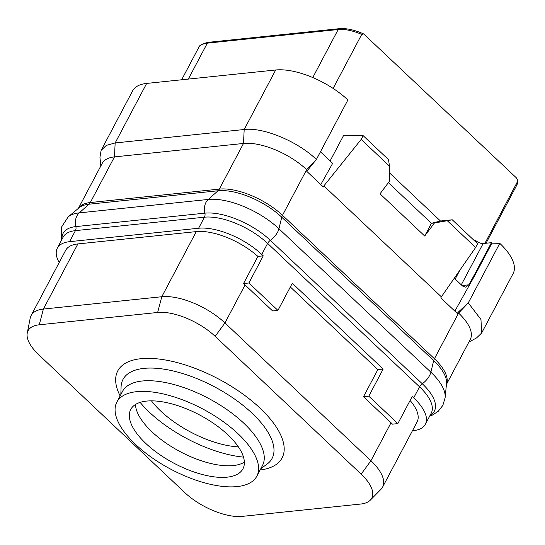 <?xml version="1.0" encoding="UTF-8"?>
<svg xmlns="http://www.w3.org/2000/svg" width="545" height="545" viewBox="0 0 545 545"><rect width="100%" height="100%" fill="white"/><g stroke="black" fill="none" stroke-linecap="round" stroke-linejoin="round"><path stroke-width="0.82" d="M277.936 310.412L248.888 282.991L243.54 283.543A49.268 21.214 -152.1 0 1 245.066 284.946L272.623 310.963L277.936 310.412L292.304 283.271L383.162 369.047L368.795 396.181L397.843 423.601L412.211 396.467L413.703 397.87A49.268 21.214 27.9 0 1 425.366 424.248A49.268 21.214 27.9 0 1 413.103 430.72L412.415 430.788M59.194 262.533A49.268 21.214 27.9 0 1 57.32 248.145A49.268 21.214 27.9 0 1 69.583 241.673L198.612 228.239A49.268 21.214 27.9 0 1 261.764 254.447L263.255 255.85L257.908 256.409A49.268 21.214 -152.1 0 0 196.275 231.605L77.874 243.928A49.268 21.214 -152.1 0 0 65.611 250.407L31.126 315.535A49.268 21.214 27.9 0 1 43.389 309.063L161.79 296.732A49.268 21.214 27.9 0 1 224.949 322.94L370.927 460.743A49.268 21.214 27.9 0 1 382.59 487.114A49.268 21.214 27.9 0 1 380.969 489.321L370.287 500.167A44.867 19.32 27.9 0 1 360.599 504.057L242.198 516.381A44.867 19.32 27.9 0 1 184.68 492.517L38.709 354.713A44.867 19.32 27.9 0 1 27.25 333.05A44.867 19.32 27.9 0 1 39.247 324.8L157.648 312.469A44.867 19.32 27.9 0 1 215.166 336.34L361.144 474.136A44.867 19.32 27.9 0 1 370.287 500.167M382.59 487.114L417.075 421.987A49.268 21.214 -152.1 0 0 410.085 400.48M397.843 423.601L392.495 424.16A49.268 21.214 -152.1 0 0 391.038 422.75L363.481 396.733L368.795 396.181M383.162 369.047L377.855 369.599L290.335 286.983M377.855 369.599L363.481 396.733M257.908 256.409L243.54 283.543M27.25 333.05L30.213 318.116A49.268 21.214 27.9 0 1 31.126 315.535M256.824 476.187L262.472 465.519A79.189 34.09 -152.1 0 0 243.724 423.131A79.189 34.09 27.9 0 0 172.935 384.259A79.189 34.09 27.9 0 0 122.509 391.412L116.862 402.081A79.189 34.09 27.9 0 1 167.288 394.927A79.189 34.09 27.9 0 1 238.076 433.793A79.189 34.09 -152.1 0 1 256.824 476.187A79.189 34.09 -152.1 0 1 206.398 483.333A79.189 34.09 -152.1 0 1 135.61 444.468A79.189 34.09 27.9 0 1 116.862 402.081M146.55 401.093A63.465 27.325 27.9 0 1 214.9 424.323A63.465 27.325 27.9 0 1 242.934 468.829A63.465 27.325 27.9 0 1 227.136 477.168A63.465 27.325 27.9 0 1 158.786 453.944A63.465 27.325 27.9 0 1 130.752 409.431A63.465 27.325 27.9 0 1 146.55 401.093M244.358 462.16A63.465 27.325 27.9 0 1 239.97 464.19A63.465 27.325 27.9 0 1 233.28 465.566A63.465 27.325 -152.1 0 1 175.218 448.91A63.465 27.325 -152.1 0 1 136.257 409.275A63.465 27.325 -152.1 0 1 135.467 404.499M243.492 457.119A84.468 36.365 27.9 0 1 140.12 402.387M238.39 446.88A66.987 28.837 27.9 0 1 151.456 400.854M333.131 88.419L361.737 34.396L363.665 33.94L516.422 177.888L517.75 180.504L517.559 181.492A35.193 15.151 27.9 0 1 516.769 185.191L517.75 180.504M484.914 243.356L517.559 181.492M446.43 384.463L470.26 339.467A49.268 21.214 27.9 0 0 458.59 313.089L457.936 312.469L457.378 313.518L440.816 297.883L441.368 296.834L323.873 185.92L323.321 186.969L306.76 171.328L316.373 159.481L347.901 99.967A56.312 24.239 -152.1 0 0 275.695 69.992L146.666 83.426A56.312 24.239 -152.1 0 0 132.653 90.824L101.138 150.345L99.939 157.267L100.818 166M78.385 208.36L102.208 163.364A49.268 21.214 27.9 0 1 114.47 156.892L90.306 202.536A7.037 5.348 -95.9 0 1 89.019 204.205L218.041 190.77A49.697 21.391 27.9 0 1 281.745 217.203L278.945 228.777L430.884 372.201A55.14 23.742 27.9 0 1 445.129 397.687L446.519 383.598A49.697 21.391 27.9 0 0 433.677 360.627L430.884 372.201A12.508 6.097 133.3 0 1 422.28 383.755A51.08 21.991 27.9 0 1 430.066 415.379M307.312 170.285L306.658 169.665A49.268 21.214 27.9 0 0 243.499 143.458L114.47 156.892L115.152 142.947L106.343 145.379L101.138 150.345M146.666 83.426L115.152 142.947L244.18 129.512L275.695 69.992M61.578 240.107L61.408 227.265L68.18 216.876L79.052 207.802A49.697 21.391 27.9 0 1 89.019 204.205L79.236 212.877L208.265 199.443L218.041 190.77A7.037 5.348 -95.9 0 0 219.328 189.101A49.268 21.214 27.9 0 1 282.487 215.309L306.658 169.665L316.373 159.481C297.802 141.4 263.16 127.012 244.18 129.512L243.499 143.458L219.328 189.101L90.306 202.536A49.268 21.214 27.9 0 0 78.46 208.299M320.787 184.571L332.641 163.391L320.453 151.789M323.873 185.92L361.171 139.418L363.154 135.671L343.718 135.228L330.086 160.979M454.292 278.222L462.521 285.996L465.641 287.147L468.85 284.817L462.031 285.532M441.368 296.834L475.635 247.471L477.611 243.724L452.261 219.792L440.496 221.018L389.62 172.997M454.843 311.127L475.056 275.021L474.545 274.544L468.85 284.817M475.056 275.021L491.924 243.165L499.779 243.343L468.278 302.877L457.936 312.469M474.545 274.544L491.413 242.682L491.924 243.165M491.413 242.682L483.143 243.547A5.866 2.527 27.9 0 1 475.621 240.427L475.117 241.374M468.864 342.097L476.582 337.914L481.63 333.036L513.145 273.515A56.312 24.239 -152.1 0 0 499.779 243.343M248.888 282.991L263.255 255.85M363.154 135.671L388.503 159.61L389.505 166.164L361.171 139.418M389.505 166.164L389.764 180.79L380.022 193.836L424.705 236.026L434.447 222.973L431.422 223.3L424.705 236.026M475.635 247.471L447.295 220.725L434.447 222.973M452.261 219.792L447.295 220.725M440.496 221.018L431.422 223.3L388.367 182.657M481.63 333.036L480.969 319.527L468.278 302.877L458.59 313.089L434.419 358.739L282.487 215.309A7.037 3.433 -46.7 0 0 281.745 217.203L433.677 360.627A7.037 3.433 -46.7 0 1 434.419 358.739A49.268 21.214 27.9 0 1 446.444 384.361M391.038 422.75L370.927 460.743L361.144 474.136M245.066 284.946L224.949 322.94L215.166 336.34M196.275 231.605L161.79 296.732L157.648 312.469M77.874 243.928L43.389 309.063L39.247 324.8M260.088 470.015A92.97 40.023 -152.1 0 0 260.074 408.164A92.97 40.023 -152.1 0 0 155.754 358.712A92.97 40.023 -152.1 0 0 120.125 395.908M260.81 468.666L266.968 464.19A84.359 36.317 -152.1 0 0 252.117 413.253A84.359 36.317 -152.1 0 0 169.168 370.096A84.359 36.317 -152.1 0 0 121.079 386.95L120.84 394.56M188.318 79.086L207.352 43.144L338.2 29.512L312.769 77.547M181.635 79.788L198.591 47.762A35.193 15.151 27.9 0 1 207.352 43.144A2.112 1.601 84.1 0 1 208.476 42.306L339.317 28.681A2.112 1.601 84.1 0 0 338.2 29.512A35.193 15.151 -152.1 0 1 361.737 34.396M455.17 279.054L459.851 270.211M461.281 284.824L483.143 243.547M485.248 243.322A35.193 15.151 -152.1 0 0 485.254 242.498M68.18 216.876A55.14 23.742 27.9 0 1 79.236 212.877A12.508 9.497 84.1 0 0 75.844 226.597L204.872 213.156A12.508 9.497 84.1 0 1 208.265 199.443A55.14 23.742 27.9 0 1 278.945 228.777A12.508 6.097 133.3 0 1 270.347 240.331L422.28 383.755A4.694 2.289 -46.7 0 0 419.548 386.827L267.615 243.404L261.764 254.447M198.612 228.239L204.457 217.196A4.694 3.563 -95.9 0 0 204.872 213.156A51.08 21.991 27.9 0 1 270.347 240.331A4.694 2.289 -46.7 0 0 267.615 243.404A49.268 21.214 27.9 0 0 204.457 217.196L75.428 230.63L69.583 241.673M62.014 239.275A51.08 21.991 27.9 0 1 75.844 226.597A4.694 3.563 -95.9 0 1 75.428 230.63A49.268 21.214 27.9 0 0 63.166 237.102L57.32 248.145M425.366 424.248L431.218 413.205A49.268 21.214 27.9 0 0 419.548 386.827L413.703 397.87M339.317 28.681L344.215 28.619C350.122 29.028 356.6 30.806 363.665 33.94M486.031 243.24L516.769 185.191M429.623 416.21L432.246 415.167L438.234 411.298L442.826 405.432L445.129 397.687M198.591 47.762C198.939 45.487 202.229 43.661 208.476 42.306"/></g></svg>
